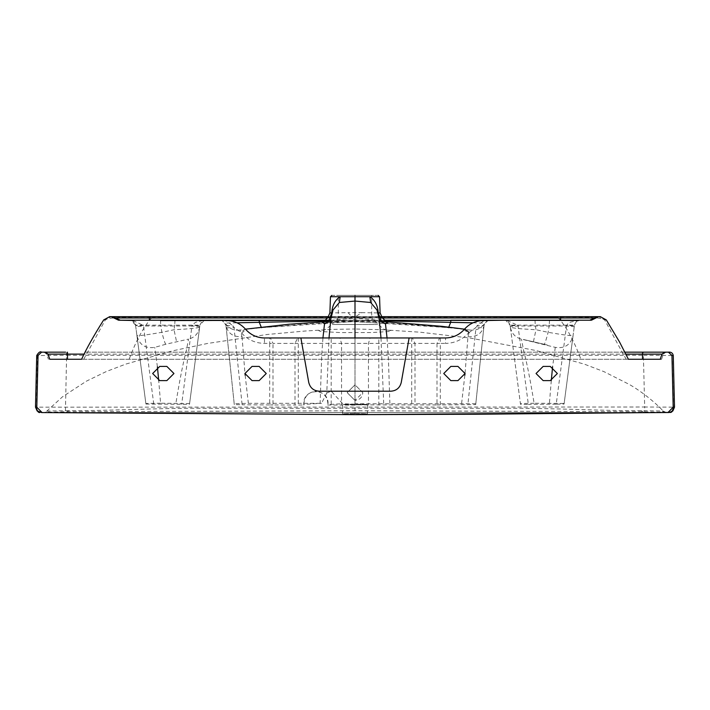 <?xml version="1.0" encoding="UTF-8"?>
<svg xmlns="http://www.w3.org/2000/svg" width="710" height="710" viewBox="0 0 710 710"><rect width="100%" height="100%" fill="white"/><g stroke="black" fill="none" stroke-linecap="round" stroke-linejoin="round"><path stroke-width="0.53" stroke-dasharray="3.55 2.66" d="M355 404.851C338.972 404.647 338.972 404.416 355 404.15C371.037 404.416 371.037 404.647 355 404.851C338.972 404.647 338.972 404.416 355 404.15C371.037 404.416 371.037 404.647 355 404.851L436.996 404.94L436.996 343.418L415.004 343.418L415.004 405.011M355 404.15L342.726 403.741L331.277 391.21L326.777 392.985L329.014 337.96M355 413.495L355 413.495C338.963 413.761 338.963 413.992 355 414.196C371.037 413.992 371.037 413.761 355 413.495C338.963 413.761 338.963 413.992 355 414.196C371.037 413.992 371.037 413.761 355 413.495L355 412.528L644.591 412.51L644.68 407.016L35.562 407.167M472.993 322.81L484.761 323.077L484.042 325.295L476.721 326.112L476.002 327.443L483.767 327.922L484.042 325.295L475.709 404.62L436.996 404.94M475.798 403.724L355 403.75L355 337.96L339.886 337.96L341.537 343.4L341.537 405.09L327.958 405.037C326.192 404.682 331.117 404.238 342.726 403.741M42.076 412.563L355 412.528L44.65 412.51L47.446 411.569C46.86 411.631 45.866 412.572 65.773 411.72L355 410.726L644.227 411.72C664.134 412.572 663.14 411.631 662.554 411.569L665.35 412.51L355 412.51L668.421 412.51L644.591 412.51L668.19 412.51L671.971 410.939L673.515 407.149L644.68 407.016L643.393 355.32L66.607 355.32L65.409 412.51L665.35 412.51M626.282 359.26L81.606 359.26L628.394 359.26L626.282 359.26L623.868 355.275L604.654 319.935L606.322 319.935M48.076 354.121L46.718 354.121L48.076 354.121M49.744 359.26L67.503 359.26M83.718 359.26L105.346 319.935C107.405 317.672 123.043 316.731 152.251 317.104C143.988 326.272 136.515 339.726 129.815 357.458L129.149 359.26M671.953 355.488L643.393 355.32L643.331 352.16M355 295.36L371.685 295.36L355 295.36C333.487 295.36 333.487 295.36 355 295.36C384.811 295.36 384.811 295.36 355 295.36C325.189 295.36 325.189 295.36 355 295.36L338.315 295.36L338.315 318.036L331.552 324.47C327.683 328.224 324.985 330.07 323.458 330.017L318.746 330.683L321.044 331.552L341.057 332.608L371.933 332.537L389.648 331.455L391.352 330.993L390.997 330.576L385.521 329.839L355 328.987L355 324.47C385.202 324.47 385.202 324.47 355 324.47C385.202 324.47 385.202 324.47 355 324.47C324.798 324.47 324.798 324.47 355 324.47C324.798 324.47 324.798 324.47 355 324.47L355 384.838L347.19 392.63L355 400.458L347.19 392.648L355 384.838L362.81 392.648C362.313 397.351 359.713 399.961 355 400.458L362.81 392.63L355 384.838M371.685 295.36L371.685 296.602L355 296.602L371.685 296.602L371.685 318.036L355 318.036L371.685 318.036L378.448 324.47C385.619 331.295 384.474 328.765 386.542 330.017L420.045 332.191L470.712 338.146L536.565 350.642L584.57 364.23L603.944 371.641L629.433 384.5C647.369 394.849 661.711 409.075 663.087 411.028L662.554 411.569M329.697 317.805L355 317.627L355 316.98L350.917 315.755L348.042 312.648L331.73 312.924L332.129 313.98L331.579 315.639M355 312.364L355 316.98L361.958 312.648L348.042 312.648M355 317.627L380.303 317.805M330.727 319.438L332.147 313.909L330.496 320.015M324.435 320.893L355 318.044C333.478 318.044 333.478 318.044 355 318.036C333.478 318.044 333.478 318.044 355 318.036L385.565 320.893M378.9 318.16L377.853 313.909L378.27 312.924L361.958 312.648M378.421 315.639L379.264 319.402M322.402 322.207L355 319.748L387.598 322.207M330.771 319.269L331.1 318.16M322.988 321.941L355 321.115L387.012 321.941M332.005 321.302L323.103 321.878M549.522 320.21L549.265 325.144L574.452 325.144C573.893 325.801 571.31 325.872 566.713 325.358L566.509 325.996L574.257 326.671L574.452 325.144L573.085 335.519C570.707 344.811 564.769 348.761 555.273 347.359L521.442 339.123C515.229 337.427 511.528 333.425 510.339 327.097C511.919 328.064 520.466 328.943 535.988 329.724L548.129 332.315C563.323 334.942 571.639 336.016 573.085 335.519L564.139 403.475L534.097 403.227C530.343 380.24 526.864 362.695 523.66 350.589L521.442 339.123M547.366 345.033L523.341 339.469L547.366 345.033M160.575 403.2L145.861 403.475L136.915 335.519C138.361 336.016 146.677 334.942 161.871 332.315L174.012 329.724C189.534 328.943 198.081 328.064 199.661 327.097L189.597 403.591L160.575 403.2L158.712 380.533M165.785 344.252L154.727 347.359C145.23 348.761 139.293 344.811 136.915 335.519L135.548 325.144L135.743 326.671L143.491 325.996L143.287 325.358C138.69 325.872 136.107 325.801 135.548 325.144L160.735 325.144L161.871 332.315C163.806 339.77 165.11 343.746 165.785 344.252L188.532 339.114L186.339 350.589C183.136 362.695 179.657 380.24 175.902 403.227M355 410.726L355 328.987L332.227 329.404L305.087 331.029L267.262 334.481L207.524 343.462L172.69 350.82L125.91 364.061L106.464 371.463L86.576 381.075L62.613 396.704L46.913 411.028L47.446 411.569M157.407 366.804L154.727 347.359M380.986 337.96L383.693 403.449M355 405.126L341.537 405.09M387.048 337.96L388.432 359.26L389.879 403.315M555.273 347.359L552.584 366.804M551.297 380.533L549.425 403.2M326.777 392.985L321.541 403.324L320.121 403.315L321.736 354.636L322.943 337.96M331.277 391.21L315.888 391.21C323.778 392.239 327.798 396.846 327.958 405.037C330.079 387.349 301.759 387.278 303.827 405.019L303.827 405.002C302.371 404.549 308.273 403.99 321.541 403.324M38.047 355.488L37.586 355.533L36.485 407.149L38.029 410.939L41.81 412.51L40.887 412.51L66.003 412.412L68.817 410.637C101.06 411.161 159.129 407.833 206.468 408.312L503.532 408.312C550.871 407.833 608.94 411.161 641.183 410.637L663.087 411.028L666.264 412.483L664.24 412.474M534.097 403.227L520.403 403.591L510.082 325.144L510.277 326.671L518.025 325.996L517.821 325.358C513.223 325.872 510.641 325.801 510.082 325.144L535.269 325.144L535.988 329.724L533.432 341.714M245.163 375.253L248.367 403.324L234.202 403.724L225.957 325.295L226.233 327.922L233.998 327.443L233.279 326.112L225.957 325.295C227.741 333.336 233.102 337.143 242.039 336.717C240.832 332.014 240.042 329.795 239.652 330.079L261.44 327.656L355 321.515L448.56 327.656L470.348 330.079C469.958 329.795 469.168 332.005 467.961 336.717L465.05 373.362M449.244 327.186L448.676 327.7L464.5 329.165M464.837 375.253L461.633 403.324M414.258 337.96L412.359 337.96L415.004 343.418L331.188 343.392L331.188 405.064M272.232 337.96L270.35 337.96L273.004 343.418L294.996 343.418L297.641 337.96L295.742 337.96L331.188 337.96L331.188 343.392L294.996 343.418L294.996 405.011L303.827 405.019C303.995 396.828 308.025 392.231 315.888 391.21M272.276 337.96L269.693 337.96L269.693 343.392L273.004 343.418L273.004 404.94L294.996 405.011M367.23 337.96L370.114 337.96L368.463 343.4L368.463 405.09M242.039 336.717L244.95 373.353M320.121 403.315L248.367 403.324M245.5 329.165L261.44 327.656M174.988 320.21L174.731 325.144L199.918 325.144C199.359 325.801 196.776 325.872 192.179 325.358L191.975 325.996L199.723 326.671L199.918 325.144L199.661 327.097C198.472 333.425 194.771 337.427 188.558 339.123M324.346 320.973L385.654 320.973M535.012 320.21L535.269 325.144L549.265 325.144L548.129 332.315C546.194 339.77 544.889 343.746 544.215 344.252M160.478 320.21L160.735 325.144L174.731 325.144L174.012 329.724L176.568 341.714M245.261 328.899L241.018 332.431L241.657 333.15L245.9 329.626L245.261 328.899C240.255 323.476 234.06 320.689 226.694 320.565L221.6 320.361L222.993 320.885L225.957 325.295L225.239 323.077L237.007 322.81M41.81 412.51L65.409 412.51M68.817 410.637L46.913 411.028L43.736 412.483M199.661 327.097L189.49 404.354L145.932 404.052L138.867 350.376M204.258 320.361L199.918 325.144C201.596 321.523 203.033 319.926 204.258 320.361L131.208 320.361C132.424 319.926 133.87 321.523 135.548 325.144L145.932 404.052M189.49 404.354L199.918 325.144M440.306 404.913L440.306 343.392L436.996 343.418L439.65 337.96L437.768 337.96M475.709 404.62L483.767 327.922M577.008 320.565L505.742 320.361C506.958 319.917 508.404 321.515 510.082 325.144L520.51 404.354L528.346 404.398L518.025 325.996L566.509 325.996L556.214 404.185L564.068 404.052L574.452 325.144C576.129 321.523 577.576 319.926 578.792 320.361L570.556 322.074L568.018 323.556L566.713 325.358M520.51 404.354L520.403 403.591M556.214 404.185L528.346 404.398M564.139 403.475L564.068 404.052M234.291 404.62L225.957 325.295L234.291 404.62L242.128 404.78L233.998 327.443L241.018 332.431M241.657 333.15C247.799 339.815 255.405 343.232 264.475 343.392L269.693 343.392L269.693 404.913L273.004 404.94M269.693 404.913L242.128 404.78M641.183 410.637L643.997 412.412L670.054 412.421M674.438 407.167L673.515 407.149L672.192 355.533L668.642 352.16L664.631 352.16M624.906 352.16L85.093 352.16L624.906 352.16M660.566 359.26L661.613 359.26L660.256 359.26L661.924 354.121L663.282 354.121L662.235 354.121L664.933 352.16M507.126 320.556L517.821 325.358M510.339 327.097L510.082 325.144L505.742 320.361L504.446 320.21M467.961 336.717C476.898 337.143 482.259 333.336 484.042 325.295L487.007 320.885L483.306 321.089L476.721 326.112M487.007 320.885L488.4 320.361L483.306 321.089L483.306 320.565L481.46 320.636M486.616 320.565L483.306 320.565C475.931 320.698 469.736 323.476 464.739 328.899L464.1 329.626L468.343 333.15L476.002 327.443L467.872 404.78M481.265 320.645L479.898 320.796M479.578 320.849L477.688 321.213M477.661 321.213L474.014 322.367M473.987 322.384L470.561 324.079M470.544 324.097L468.982 325.109M468.973 325.118L467.393 326.325M467.144 326.538L466.399 327.203M466 327.585L464.739 328.899M437.724 337.96L445.525 337.96L445.525 343.392C454.595 343.232 462.201 339.815 468.343 333.15M282.882 337.96L274.273 337.96M269.693 337.96L264.475 337.96L264.475 343.392M409.111 337.96L401.265 382.406M308.735 382.406L300.889 337.96M390.784 391.21L319.216 391.21M424.917 337.96L416.3 337.96M414.312 337.96L378.812 337.96L378.812 405.064M223.384 320.565L226.694 321.089L233.279 326.112M239.652 330.079C233.421 330.674 228.62 328.339 225.239 323.077L221.6 320.361L226.694 321.089L226.694 320.565M202.874 320.556L195.427 322.34L192.179 325.358M132.992 320.565L143.287 325.358M135.548 325.144L131.208 320.361C130.684 319.154 136.045 323.281 135.548 325.144M325.153 320.21L384.847 320.21M488.4 320.361L484.761 323.077C481.38 328.339 476.579 330.674 470.348 330.079M578.792 320.361L578.783 320.361C577.425 320.112 575.979 321.71 574.452 325.144M205.554 320.21L204.445 320.317M65.595 352.16L63.172 352.16M45.449 352.16L41.073 352.16L37.807 355.533L66.607 355.32L66.669 352.16M159.75 366.413L166.85 366.413M166.85 380.613L159.75 380.613M457.95 380.613L450.85 380.613M450.85 366.413L457.95 366.413M543.15 366.413L550.25 366.413M550.25 380.613L543.15 380.613M259.15 380.613L252.05 380.613M252.05 366.413L259.15 366.413M450.885 320.21L328.881 320.21M591.439 320.21L589.717 320.21M118.561 320.21L120.283 320.21M328.659 316.66L379.397 316.66M103.678 319.935L105.346 319.935L111.319 316.66L109.659 316.66M600.341 316.66L598.681 316.66L604.654 319.935C602.595 317.672 586.957 316.731 557.749 317.104C566.012 326.272 573.485 339.726 580.185 357.458L580.851 359.26M132.912 316.66L132.264 316.66M131.11 316.66L128.954 316.66M128.377 316.66L127.88 316.66M127.028 316.66L125.35 316.66M124.188 316.66L120.496 316.66M119.946 316.66L119.138 316.66M117.975 316.66L116.813 316.66M113.698 316.66L113.245 316.66M557.669 316.66L560.767 316.66L557.669 316.66M573.716 316.66L594.066 316.66M562.311 316.66L598.636 316.66M219.354 316.66L490.646 316.66M355 414.196L355 414.64M49.434 359.26L47.765 354.121L45.067 352.16M152.33 316.66L152.251 317.104L557.749 317.104M355 359.26L355 317.104M355 352.16L355 400.458M355 296.602C333.478 296.602 333.478 296.602 355 296.602C333.478 296.602 333.478 296.602 355 296.602M355 316.483L338.315 316.483M340.152 296.727L369.848 296.727M355 318.044L355 319.748M355 321.115L355 320.21M298.306 337.96L298.306 405.002M411.693 337.96L411.693 405.002M260.756 327.186L261.324 327.7L306.88 324.008C322.633 323.139 331.978 322.074 355 321.772L408.472 324.355L448.56 327.656M153.786 404.185L143.491 325.996L191.975 325.996L181.654 404.398M673.746 407.158L672.201 410.939L668.421 412.51M355 343.392L355 337.96M440.306 337.96L440.306 343.392L445.525 343.392M625.892 354.121L84.117 354.121M36.254 407.158L37.799 410.939L41.579 412.51M327.505 317.973L380.365 317.973M342.575 404.531L342.575 413.877M367.425 404.531L367.425 413.877M44.011 352.16L46.718 354.121L48.386 359.26M378.226 321.319L387.971 322.34M331.623 321.328L322.029 322.34M386.897 321.878L378.004 321.302M44.65 412.51L355 412.51M573.085 335.519L571.239 349.56M136.915 335.519L135.335 323.582M294.091 337.96L273.519 337.96M436.49 337.96L426.115 337.96M426.106 337.96L415.9 337.96M262.682 337.898L261.954 337.836M261.271 337.756L260.685 337.667M661.613 359.26L663.282 354.121L665.98 352.16"/><path stroke-width="1.06" d="M47.765 354.121L67.477 354.121L67.503 359.26L81.606 359.26L49.744 359.26L48.076 354.121L45.369 352.16L41.588 352.16L38.047 355.488L36.805 407.212L42.076 412.563L355 414.64L669.113 412.51M379.397 316.66L600.341 316.66L606.322 319.935L619.528 341.98L628.394 359.26L660.566 359.26M331.579 315.639L329.697 317.805L327.7 317.787L324.435 320.893L328.339 321.914L330.727 319.438M377.871 313.98L378.27 312.924L380.098 312.897L382.299 317.787L380.303 317.805L378.421 315.639M355 295.36C384.811 295.36 384.811 295.36 355 295.36C325.189 295.36 325.189 295.36 355 295.36M382.299 317.787L385.565 320.893L381.661 321.914L378.27 312.924C377.738 305.424 374.933 300.028 369.848 296.727L340.152 296.727C335.067 300.028 332.262 305.424 331.73 312.924L332.129 313.98M327.7 317.787L329.901 312.897L331.73 312.924L328.339 321.914L324.577 323.84L322.402 322.207M379.264 319.402L381.661 321.914L385.423 323.84L379.584 320.166L379.238 319.269L380.986 337.96M329.014 337.96L330.771 319.269L330.416 320.166L324.514 323.973L322.988 321.941M379.238 319.278L376.983 310.004L370.638 302.487L355 301.058L339.362 302.487L340.152 296.727L330.461 296.727L331.881 295.36M339.362 302.487L333.017 310.004L330.771 319.269M387.598 322.207L385.486 323.973L379.504 320.024M370.638 302.487L369.848 296.727L379.539 296.727L378.119 295.36M330.496 320.024L324.497 324.008L322.943 337.96M387.012 321.941L385.486 323.973L387.048 337.96M158.712 380.533L157.407 366.804M552.584 366.804L551.297 380.533M465.05 373.362L464.837 375.253M244.95 373.353L245.163 375.253M385.654 320.973L472.993 322.81M237.007 322.81L324.346 320.973M673.275 355.524L674.5 407.149C673 411.037 671.518 412.794 670.054 412.421L672.885 410.948L674.438 407.167L673.746 407.158M667.924 412.563L673.195 407.212L671.953 355.488L668.412 352.16L624.906 352.16L664.933 352.16L661.924 354.121L660.256 359.26L628.394 359.26M662.235 354.121L642.523 354.121L642.568 352.16M598.636 316.66L591.439 320.21L504.446 320.21L578.366 320.45M384.847 320.21L488.045 320.432M504.446 320.21L483.306 320.565C475.94 320.707 469.745 323.485 464.739 328.899L464.1 329.626C459.086 335.04 452.9 337.818 445.525 337.96L409.111 337.96L401.265 382.406C399.899 387.873 396.402 390.811 390.784 391.21L319.216 391.21C313.598 390.811 310.101 387.873 308.735 382.406L300.889 337.96L409.111 337.96M339.886 337.96L331.188 337.96M294.091 337.96L282.882 337.96M274.273 337.96L272.232 337.96M437.768 337.96L424.917 337.96M416.3 337.96L414.258 337.96M378.812 337.96L370.114 337.96M367.23 337.96L355 337.96L355 296.354M300.889 337.96L264.475 337.96C257.1 337.827 250.905 335.049 245.9 329.626L245.261 328.899C240.255 323.485 234.06 320.707 226.694 320.565L325.153 320.21M221.955 320.432L160.566 320.565M131.669 320.45L118.561 320.21L111.115 316.66L328.659 316.66M578.783 320.361L577.31 320.556M578.393 320.467L577.629 320.769M160.478 320.21L174.9 320.565M174.988 320.21L205.554 320.21M45.067 352.16L65.595 352.16M63.172 352.16L45.449 352.16M41.588 352.16L41.073 352.16L41.588 352.16C40.221 351.193 38.597 352.32 36.716 355.524M36.254 407.158L35.562 407.167L37.115 410.948L39.946 412.421C38.704 413.087 37.222 411.33 35.5 407.149L36.725 355.524M166.85 366.413L173.95 373.513L166.85 380.613L159.75 380.613L152.65 373.513L159.75 366.413L166.85 366.413L173.95 373.513L166.85 380.613M450.85 380.613L443.75 373.513L450.85 366.413L457.95 366.413L465.05 373.513L457.95 380.613L450.85 380.613L443.75 373.513L450.85 366.413M550.25 366.413L557.35 373.513L550.25 380.613L543.15 380.613L536.05 373.513L543.15 366.413L550.25 366.413L557.35 373.513L550.25 380.613M252.05 380.613L244.95 373.513L252.05 366.413L259.15 366.413L266.25 373.513L259.15 380.613L252.05 380.613L244.95 373.513L252.05 366.413M380.365 317.973L594.403 317.973L589.717 320.21L450.885 320.21L450.69 322.375L448.56 327.656M149.482 320.21L120.283 320.21L115.597 317.973L149.322 317.973L149.482 320.21L328.881 320.21M673.195 407.212L674.438 407.167M671.953 355.488L672.414 355.533M673.284 355.524C672.698 352.968 671.074 351.849 668.412 352.16L668.642 352.16M463.453 330.319L464.1 329.626C459.086 335.04 452.9 337.818 445.525 337.96M401.265 382.406C399.899 387.873 396.402 390.811 390.784 391.21M319.216 391.21C313.598 390.811 310.101 387.873 308.735 382.406M262.682 337.898L264.475 337.96C257.1 337.818 250.914 335.04 245.9 329.626M45.369 352.16L44.81 352.16M38.047 355.488L37.586 355.533M36.805 407.212L35.562 407.167L37.115 410.948L41.659 412.563M159.75 380.613L152.65 373.513L159.75 366.413M457.95 366.413L465.05 373.513L457.95 380.613M543.15 380.613L536.05 373.513L543.15 366.413M259.15 366.413L266.25 373.513L259.15 380.613M109.695 316.66L103.678 319.935C93.622 335.919 86.265 349.027 81.606 359.26M113.866 317.973L115.597 317.973L112.837 316.66L109.659 316.66M219.354 316.66L137.633 316.66M137.571 316.66L132.912 316.66M132.264 316.66L131.11 316.66M128.954 316.66L128.377 316.66M127.88 316.66L127.028 316.66M125.35 316.66L124.188 316.66M120.496 316.66L119.946 316.66M119.138 316.66L118.632 316.66M116.813 316.66L115.783 316.66M115.508 316.66L114.195 316.66M562.311 316.66L573.716 316.66M594.066 316.66L597.163 316.66L594.403 317.973L596.134 317.973M490.646 316.66L557.749 317.104M259.114 320.21L259.31 322.375L261.44 327.656M464.739 328.899L468.982 332.431M67.432 352.16L67.477 354.121L84.117 354.121M642.497 359.26L642.523 354.121L625.892 354.121M560.767 316.66L560.518 320.21M149.233 316.66L149.322 317.973L327.505 317.973M41.642 412.563L355 414.64L476.224 414.232L670.062 412.421M329.901 312.897L330.461 296.727M379.539 296.727L380.098 312.897M387.971 322.34L385.565 320.893M322.029 322.34L324.435 320.893M464.5 329.165L441.842 326.316L386.897 321.878M323.103 321.878L288.748 324.266L245.5 329.165M273.519 337.96L272.276 337.96M437.724 337.96L436.49 337.96M415.9 337.96L414.312 337.96M261.954 337.836L261.271 337.756M132.69 320.556L131.306 320.379M598.681 316.66L597.163 316.66"/></g></svg>
